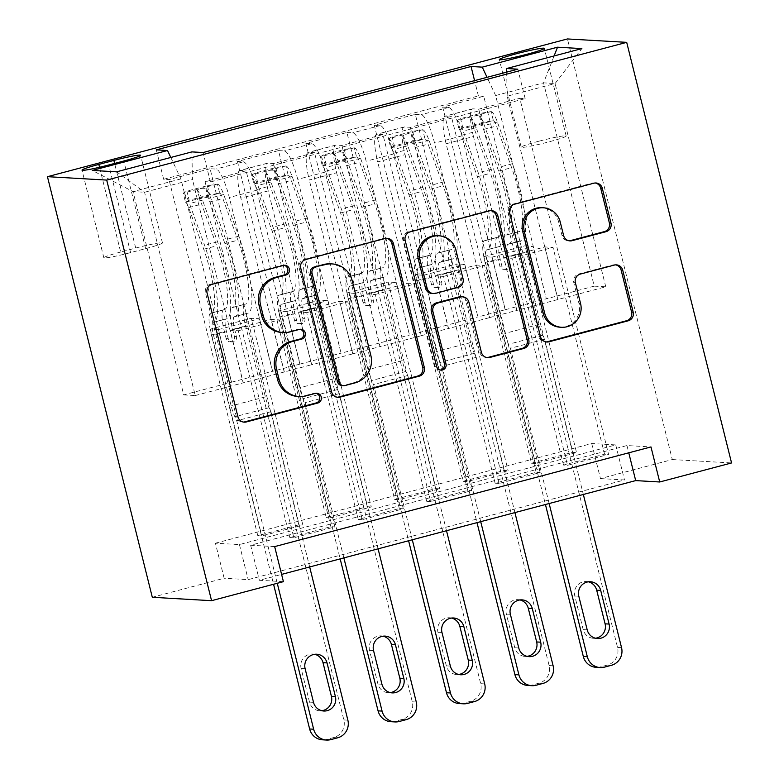 <?xml version="1.0" encoding="UTF-8"?>
<svg xmlns="http://www.w3.org/2000/svg" width="779" height="779" viewBox="0 0 779 779"><rect width="100%" height="100%" fill="white"/><g stroke="black" fill="none" stroke-linecap="round" stroke-linejoin="round"><path stroke-width="0.58" stroke-dasharray="3.9 2.92" d="M284.111 265.298A4.976 4.849 93.3 0 0 281.832 265.337L210.476 284.238A7.108 6.933 93.3 0 0 205.481 292.894L236.358 416.746A7.108 6.933 93.3 0 0 243.467 422.062M316.021 393.278A4.976 4.849 93.3 0 0 313.742 393.317L304.511 395.761L306.108 395.859M300.071 329.293A4.976 4.849 93.3 0 0 297.792 329.322L288.551 331.776L290.158 331.864M538.552 141.301A23.175 1.558 -14 0 0 521.19 147.202A23.175 1.558 -14 0 0 548.796 141.895A23.175 1.558 -14 0 0 566.158 135.994A23.175 1.558 -14 0 0 538.552 141.301M572.546 452.356L483.759 96.245L442.706 107.112L531.492 463.223L572.546 452.356L576.548 452.58L535.494 463.456L531.492 463.223M504.12 470.477L415.334 114.367L374.28 125.234L463.067 481.344L504.12 470.477L508.122 470.701L467.079 481.578L463.067 481.344M435.704 488.599L346.918 132.488L305.865 143.365L394.651 499.466L435.704 488.599L439.707 488.822L398.653 499.699L394.651 499.466M237.439 161.487L326.226 517.597L367.279 506.72L278.493 150.61L237.439 161.487L243.291 161.818A28.969 6.115 75.2 0 1 256.69 190.232L300.032 364.075L272.504 371.32L259.397 318.738L251.305 318.28L302.865 525.075L261.812 535.942L257.81 535.718L298.863 524.842L302.865 525.075M205.062 181.673L293.849 537.783L334.902 526.906L246.115 170.805L205.062 181.673L210.427 181.984L525.153 98.621L519.788 98.31L608.584 454.42L567.531 465.297L563.519 465.063L604.572 454.196L608.584 454.42M273.478 163.551L362.264 519.661L403.318 508.784L314.531 152.684L273.478 163.551L267.635 163.22L240.263 170.465L246.115 170.805M341.903 145.43L430.69 501.54L471.743 490.663L382.947 134.553L341.903 145.43L336.051 145.098A28.969 6.115 -104.8 0 0 335.632 145.137A28.969 6.115 -104.8 0 0 336.635 172.763L309.273 180.017A28.969 6.115 75.2 0 1 308.26 152.382A28.969 6.115 75.2 0 1 308.688 152.343L314.531 152.684M410.319 127.308L499.105 483.418L540.159 472.541L451.372 116.431L410.319 127.308L404.476 126.967A28.969 6.115 -104.8 0 0 404.048 127.016A28.969 6.115 -104.8 0 0 405.061 154.641L377.688 161.896A28.969 6.115 75.2 0 1 376.676 134.261A28.969 6.115 75.2 0 1 377.104 134.222L382.947 134.553M415.334 114.367L421.176 114.698A28.969 6.115 75.2 0 1 434.575 143.112L477.926 316.956L464.654 264.373L456.562 263.906L508.122 470.701M442.706 107.112L448.548 107.453A28.969 6.115 -104.8 0 1 461.947 135.858L505.289 309.711L477.926 316.956M346.918 132.488L352.76 132.82A28.969 6.115 75.2 0 1 366.159 161.234L409.501 335.077L396.238 282.495L388.146 282.027L439.707 488.822M374.28 125.234L380.133 125.575A28.969 6.115 -104.8 0 1 393.522 153.979L436.873 327.832L409.501 335.077M278.493 150.61L284.345 150.941A28.969 6.115 75.2 0 1 297.734 179.355L341.085 353.199L327.813 300.616L319.731 300.149L371.291 506.944L330.238 517.821L326.226 517.597M305.865 143.365L311.707 143.696A28.969 6.115 -104.8 0 1 325.106 172.101L368.448 345.954L341.085 353.199M274.666 546.605L250.643 545.222L626.959 445.549L650.981 446.932M293.849 537.783L289.846 537.559L330.89 526.682L334.902 526.906M362.264 519.661L358.262 519.427L399.315 508.56L403.318 508.784M430.69 501.54L426.688 501.306L467.731 490.439L471.743 490.663M499.105 483.418L495.103 483.184L536.156 472.317L540.159 472.541M215.413 543.206L591.719 443.533L615.741 444.906L239.435 544.579L215.413 543.206L224.148 578.252L152.304 597.279M367.279 506.72L371.291 506.944M495.103 483.184L443.543 276.389L435.451 275.932L448.568 328.504L489.611 317.628L446.114 143.774A28.969 6.115 75.2 0 1 445.101 116.139A28.969 6.115 75.2 0 1 445.53 116.1L451.372 116.431M489.455 317.618L516.828 310.373L473.476 136.52L446.114 143.774M426.688 501.306L375.127 294.511L367.036 294.053L380.142 346.626L421.196 335.749L377.688 161.896M421.04 335.739L448.402 328.495L405.061 154.641M358.262 519.427L306.702 312.632L298.61 312.175L311.727 364.747L352.78 353.87L309.273 180.017M352.614 353.861L379.986 346.616L336.635 172.763M298.863 524.842L210.077 168.731L215.919 169.072A28.969 6.115 75.2 0 1 229.318 197.477L272.66 371.32M289.846 537.559L238.286 330.763L230.195 330.296L243.301 382.869L311.561 364.738L268.219 190.894A28.969 6.115 75.2 0 1 267.207 163.259A28.969 6.115 75.2 0 1 267.635 163.22M284.199 371.982L240.847 198.139A28.969 6.115 75.2 0 1 239.844 170.504A28.969 6.115 75.2 0 1 240.263 170.465M473.476 136.52A28.969 6.115 -104.8 0 1 472.473 108.894A28.969 6.115 -104.8 0 1 472.892 108.846L478.734 109.187L519.788 98.31M483.759 96.245L478.394 95.934L163.658 179.297L169.024 179.608L210.077 168.731M563.519 465.063L511.959 258.268L503.877 257.8L516.983 310.383L605.77 286.808L594.241 286.146L543.547 82.856L495.658 95.544L546.342 298.834L533.079 246.252L524.988 245.784L576.548 452.58M594.241 286.146L546.342 298.834M170.815 157.475L180.923 178.907L231.606 382.197L183.717 394.885L133.034 191.595L144.563 192.257L192.462 179.569L191.868 151.895M180.923 178.907L133.034 191.595L92.263 170.435M183.717 394.885L195.247 395.547L144.563 192.257L116.607 171.828M195.247 395.547L243.145 382.859L192.462 179.569M591.719 443.533L600.463 478.579L672.296 459.552L567.433 38.95M672.296 459.552L731.559 462.95M283.41 581.66L259.388 580.277L281.599 574.396M600.463 478.579L624.485 479.961L248.17 579.634L224.148 578.252M605.77 286.808L555.086 83.519L543.547 82.856L554.093 55.952M557.871 299.496L507.187 96.206L555.086 83.519L581.864 48.6M505.289 309.711L546.186 298.824M436.873 327.832L477.761 316.946M368.448 345.954L409.345 335.067M300.032 364.075L340.92 353.189M231.606 382.197L272.504 371.32M250.643 545.222L259.388 580.277M626.959 445.549L628.77 452.813M239.435 544.579L248.17 579.634M615.741 444.906L624.485 479.961M231.451 382.187L218.344 329.614L210.252 329.147L251.305 318.28M218.344 329.614L259.397 318.738M257.81 535.718L169.024 179.608M163.658 179.297L156.316 149.86M210.252 329.147L261.812 535.942M210.427 181.984L203.085 152.538M330.89 526.682L279.33 319.887L271.248 319.419L284.354 371.992M230.195 330.296L271.248 319.419M238.286 330.763L279.33 319.887M478.734 109.187L567.531 465.297M299.876 364.066L286.76 311.493L327.813 300.616M286.76 311.493L278.678 311.025L319.731 300.149M278.678 311.025L330.238 517.821M399.315 508.56L347.755 301.765L339.663 301.298L352.78 353.87M298.61 312.175L339.663 301.298M306.702 312.632L347.755 301.765M367.036 294.053L408.089 283.176L421.196 335.749M375.127 294.511L416.171 283.644L408.089 283.176M467.731 490.439L416.171 283.644M368.292 345.944L355.185 293.371L347.093 292.904L398.653 499.699M347.093 292.904L388.146 282.027M355.185 293.371L396.238 282.495M435.451 275.932L476.505 265.055L489.611 317.628M443.543 276.389L484.596 265.522L476.505 265.055M536.156 472.317L484.596 265.522M436.707 327.823L423.601 275.25L415.519 274.783L467.079 481.578M415.519 274.783L456.562 263.906M423.601 275.25L464.654 264.373M503.877 257.8L544.93 246.933L558.037 299.506M511.959 258.268L553.012 247.391L544.93 246.933M525.153 98.621L517.821 69.175M506.681 72.126L507.187 96.206M604.572 454.196L553.012 247.391M505.133 309.701L492.026 257.128L483.934 256.661L535.494 463.456M495.658 95.544L487.06 77.325M478.394 95.934L474.577 80.636M483.934 256.661L524.988 245.784M492.026 257.128L533.079 246.252M120.657 252.036A22.445 1.509 -14 0 0 103.85 257.752A22.445 1.509 -14 0 0 130.59 252.61L145.644 248.628A22.445 1.509 -14 0 0 162.46 242.912A22.445 1.509 -14 0 0 135.712 248.053L120.657 252.036L99.527 167.281M281.755 332.458A22.747 22.182 93.3 0 0 288.551 331.776M297.714 396.453A22.747 22.182 93.3 0 0 304.511 395.761M386.335 238.306A7.108 6.933 93.3 0 0 383.414 238.432L304.161 259.417A7.108 6.933 93.3 0 0 299.165 268.083L330.043 391.934A7.108 6.933 93.3 0 0 337.151 397.251M341.971 385.595A4.976 4.849 93.3 0 0 343.461 385.449L345.058 385.537M330.481 263.828A22.747 22.182 93.3 0 1 350.667 280.839L369.197 355.156A22.747 22.182 93.3 0 1 353.199 382.869L343.461 385.449M440.213 370.035A4.976 4.849 93.3 0 1 434.994 366.334L403.59 240.419A7.108 6.933 93.3 0 1 408.595 231.762L487.839 210.768L489.446 210.856M490.76 210.651A7.108 6.933 93.3 0 0 487.839 210.768M460.973 296.721A7.108 6.933 93.3 0 1 467.283 302.038L479.806 352.264A7.108 6.933 93.3 0 0 486.924 357.58M431.829 293.479A7.108 6.933 93.3 0 0 433.952 293.264L456.455 287.305A7.108 6.933 93.3 0 0 461.45 278.639L454.284 249.913A19.017 18.54 93.3 0 0 437.418 235.686M541.756 207.681A19.017 18.54 93.3 0 1 558.631 221.908L562.019 235.501A7.108 6.933 93.3 0 0 569.137 240.818M559.906 327.19A19.017 18.54 93.3 0 0 578.963 303.45L580.569 303.537M615.614 264.87A7.108 6.933 93.3 0 0 612.693 264.987L578.778 273.974A7.108 6.933 93.3 0 0 573.772 282.631L578.963 303.45M595.195 182.987A7.108 6.933 93.3 0 0 592.274 183.104L513.03 204.098A7.108 6.933 93.3 0 0 508.025 212.755L538.912 336.616A7.108 6.933 93.3 0 0 546.021 341.923M207.389 185.704L209.668 194.818L219.707 193.192L217.438 184.078L207.389 185.704L186.863 191.137L183.231 193.143L185.499 202.258A9.776 2.064 75.2 0 1 188.654 207.574L203.718 249.222A45.98 9.708 75.2 0 1 211.391 313.139A45.98 9.708 75.2 0 1 210.875 313.216L223.875 309.769A22.805 4.81 -104.8 0 0 223.622 309.799A22.805 4.81 -104.8 0 0 224.41 331.562L226.163 338.592A4.343 4.236 93.3 0 0 231.324 341.708A4.343 4.236 93.3 0 0 234.382 336.411L232.629 329.39A22.805 4.81 75.2 0 1 231.83 307.627A22.805 4.81 75.2 0 1 232.084 307.598L245.083 304.151A22.805 4.81 -104.8 0 0 244.83 304.19A22.805 4.81 -104.8 0 0 245.628 325.943L343.851 719.923A14.48 14.119 -86.7 0 1 333.665 737.567L326.829 739.378A14.48 14.119 -86.7 0 1 322.496 739.816M217.438 184.078A19.193 4.051 75.2 0 1 223.7 194.526L238.773 236.173A55.397 11.695 75.2 0 1 248.014 313.177A55.397 11.695 75.2 0 1 247.391 313.265L234.391 316.712A13.399 2.824 -104.8 0 0 234.236 316.732A13.399 2.824 -104.8 0 0 234.703 329.507L236.456 336.538A4.343 4.236 -86.7 0 1 232.103 341.962A4.343 4.236 -86.7 0 1 228.247 338.709L226.494 331.679A13.399 2.824 75.2 0 1 226.027 318.903A13.399 2.824 75.2 0 1 226.183 318.884L213.183 322.321A13.399 2.824 -104.8 0 0 213.027 322.35A13.399 2.824 -104.8 0 0 213.495 335.126L231.159 405.947A15.736 3.32 75.2 0 0 234.859 416.775L236.748 420.777L277.266 583.286M183.231 193.143A19.193 4.051 75.2 0 1 189.492 203.582L204.556 245.239A55.397 11.695 75.2 0 1 213.797 322.243A55.397 11.695 75.2 0 1 213.183 322.321M210.875 313.216A22.805 4.81 -104.8 0 0 210.622 313.246A22.805 4.81 -104.8 0 0 211.411 335.009L273.565 584.26M219.707 193.192A9.776 2.064 75.2 0 1 222.862 198.509L237.926 240.166A45.98 9.708 75.2 0 1 245.599 304.083A45.98 9.708 75.2 0 1 245.083 304.151M247.391 313.265A13.399 2.824 -104.8 0 0 247.245 313.285A13.399 2.824 -104.8 0 0 247.703 326.06L265.366 396.881A15.736 3.32 -104.8 0 0 269.067 407.709L270.956 411.711L309.662 566.956M209.668 194.818L189.141 200.252L186.863 191.137M185.499 202.258L189.141 200.252M314.726 654.302A11.588 11.296 93.3 0 0 301.122 668.47L309.506 702.122A11.588 11.296 93.3 0 0 321.805 710.721M234.391 316.712A55.397 11.695 -104.8 0 0 235.015 316.625A55.397 11.695 -104.8 0 0 225.774 239.62L210.7 197.963A19.193 4.051 -104.8 0 0 205.851 188.46C201.605 187.963 198.859 188.684 197.642 190.631A19.193 4.051 75.2 0 1 202.491 200.145L217.555 241.792A55.397 11.695 75.2 0 1 226.796 318.796A55.397 11.695 75.2 0 1 226.183 318.884M223.875 309.769A45.98 9.708 -104.8 0 0 224.391 309.701A45.98 9.708 -104.8 0 0 216.718 245.784L201.654 204.127A9.776 2.064 -104.8 0 0 200.154 200.719L197.467 190.339L200.154 200.719C197.759 198.363 207.117 195.88 208.373 198.548A9.776 2.064 75.2 0 1 209.863 201.956L224.927 243.603A45.98 9.708 75.2 0 1 232.6 307.52A45.98 9.708 75.2 0 1 232.084 307.598M270.956 411.711L236.748 420.777M275.815 167.582L278.084 176.697L288.133 175.071L285.854 165.956L275.815 167.582L255.288 173.016L251.646 175.022L253.925 184.136A9.776 2.064 75.2 0 1 257.07 189.453L272.144 231.1A45.98 9.708 75.2 0 1 279.807 295.017A45.98 9.708 75.2 0 1 279.291 295.085L292.3 291.648A22.805 4.81 -104.8 0 0 292.037 291.677A22.805 4.81 -104.8 0 0 292.836 313.44L294.589 320.471A4.343 4.236 93.3 0 0 299.74 323.587A4.343 4.236 93.3 0 0 302.797 318.29L301.045 311.269A22.805 4.81 75.2 0 1 300.246 289.506A22.805 4.81 75.2 0 1 300.509 289.467L313.509 286.029A22.805 4.81 -104.8 0 0 313.246 286.059A22.805 4.81 -104.8 0 0 314.044 307.822L412.276 701.801A14.48 14.119 -86.7 0 1 402.091 719.445L395.245 721.257A14.48 14.119 -86.7 0 1 390.922 721.695M285.854 165.956A19.193 4.051 75.2 0 1 292.115 176.405L307.189 218.052A55.397 11.695 75.2 0 1 316.43 295.056A55.397 11.695 75.2 0 1 315.807 295.144L302.807 298.581A13.399 2.824 -104.8 0 0 302.661 298.61A13.399 2.824 -104.8 0 0 303.128 311.386L304.881 318.416A4.343 4.236 -86.7 0 1 300.528 323.84A4.343 4.236 -86.7 0 1 296.672 320.588L294.92 313.557A13.399 2.824 75.2 0 1 294.452 300.782A13.399 2.824 75.2 0 1 294.598 300.762L281.599 304.2A13.399 2.824 -104.8 0 0 281.453 304.219A13.399 2.824 -104.8 0 0 281.92 317.004L299.574 387.825A15.736 3.32 75.2 0 0 303.274 398.653L305.164 402.655L343.87 557.9M251.646 175.022A19.193 4.051 75.2 0 1 257.907 185.46L272.981 227.117A55.397 11.695 75.2 0 1 282.222 304.122A55.397 11.695 75.2 0 1 281.599 304.2M279.291 295.085A22.805 4.81 -104.8 0 0 279.038 295.124A22.805 4.81 -104.8 0 0 279.836 316.887L340.17 558.874M288.133 175.071A9.776 2.064 75.2 0 1 291.278 180.387L306.351 222.044A45.98 9.708 75.2 0 1 314.025 285.961A45.98 9.708 75.2 0 1 313.509 286.029M315.807 295.144A13.399 2.824 -104.8 0 0 315.661 295.163A13.399 2.824 -104.8 0 0 316.128 307.939L333.782 378.76A15.736 3.32 -104.8 0 0 337.492 389.588L339.381 393.59L378.088 548.835M278.084 176.697L257.557 182.13L255.288 173.016M253.925 184.136L257.557 182.13M383.141 636.18A11.588 11.296 93.3 0 0 369.538 650.348L377.932 684.001A11.588 11.296 93.3 0 0 390.23 692.599M302.807 298.581A55.397 11.695 -104.8 0 0 303.43 298.503A55.397 11.695 -104.8 0 0 294.189 221.499L279.116 179.842A19.193 4.051 -104.8 0 0 274.276 170.338C270.021 169.841 267.285 170.562 266.067 172.51A19.193 4.051 75.2 0 1 270.907 182.023L285.981 223.67A55.397 11.695 75.2 0 1 295.222 300.675A55.397 11.695 75.2 0 1 294.598 300.762M292.3 291.648A45.98 9.708 -104.8 0 0 292.807 291.58A45.98 9.708 -104.8 0 0 285.143 227.663L270.07 186.006A9.776 2.064 -104.8 0 0 268.58 182.598L265.892 172.217L268.58 182.598C266.175 180.241 275.532 177.758 276.788 180.416A9.776 2.064 75.2 0 1 278.278 183.834L293.352 225.482A45.98 9.708 75.2 0 1 301.025 289.399A45.98 9.708 75.2 0 1 300.509 289.467M339.381 393.59L305.164 402.655M344.23 149.461L346.499 158.575L356.548 156.949L354.279 147.835L344.23 149.461L323.704 154.894L320.072 156.9L322.34 166.015A9.776 2.064 75.2 0 1 325.486 171.322L340.559 212.979A45.98 9.708 75.2 0 1 348.232 276.896A45.98 9.708 75.2 0 1 347.716 276.964L360.716 273.526A22.805 4.81 -104.8 0 0 360.463 273.556A22.805 4.81 -104.8 0 0 361.252 295.319L363.004 302.349A4.343 4.236 93.3 0 0 368.165 305.465A4.343 4.236 93.3 0 0 371.213 300.168L369.47 293.147A22.805 4.81 75.2 0 1 368.671 271.384A22.805 4.81 75.2 0 1 368.925 271.345L381.924 267.908A22.805 4.81 -104.8 0 0 381.671 267.937A22.805 4.81 -104.8 0 0 382.47 289.7L480.692 683.68A14.48 14.119 -86.7 0 1 470.506 701.324L463.661 703.135A14.48 14.119 -86.7 0 1 459.337 703.573M354.279 147.835A19.193 4.051 75.2 0 1 360.541 158.283L375.614 199.93A55.397 11.695 75.2 0 1 384.855 276.934A55.397 11.695 75.2 0 1 384.232 277.022L371.232 280.459A13.399 2.824 -104.8 0 0 371.077 280.479A13.399 2.824 -104.8 0 0 371.544 293.264L373.297 300.285A4.343 4.236 -86.7 0 1 368.944 305.719A4.343 4.236 -86.7 0 1 365.088 302.466L363.335 295.436A13.399 2.824 75.2 0 1 362.868 282.66A13.399 2.824 75.2 0 1 363.024 282.641L350.024 286.078A13.399 2.824 -104.8 0 0 349.868 286.097A13.399 2.824 -104.8 0 0 350.336 298.883L367.99 369.704A15.736 3.32 75.2 0 0 371.7 380.532L373.589 384.534L412.295 539.779M320.072 156.9A19.193 4.051 75.2 0 1 326.333 167.339L341.397 208.996A55.397 11.695 75.2 0 1 350.638 286A55.397 11.695 75.2 0 1 350.024 286.078M347.716 276.964A22.805 4.81 -104.8 0 0 347.463 277.003A22.805 4.81 -104.8 0 0 348.252 298.756L408.595 540.753M356.548 156.949A9.776 2.064 75.2 0 1 359.703 162.266L374.767 203.923A45.98 9.708 75.2 0 1 382.44 267.84A45.98 9.708 75.2 0 1 381.924 267.908M384.232 277.022A13.399 2.824 -104.8 0 0 384.076 277.042A13.399 2.824 -104.8 0 0 384.544 289.817L402.207 360.638A15.736 3.32 -104.8 0 0 405.908 371.466L407.797 375.468L446.503 530.713M346.499 158.575L325.982 164.009L323.704 154.894M322.34 166.015L325.982 164.009M451.567 618.059A11.588 11.296 93.3 0 0 437.964 632.227L446.348 665.87A11.588 11.296 93.3 0 0 458.646 674.468M371.232 280.459A55.397 11.695 -104.8 0 0 371.856 280.382A55.397 11.695 -104.8 0 0 362.615 203.377L347.541 161.72A19.193 4.051 -104.8 0 0 342.692 152.207C338.437 151.72 335.7 152.441 334.483 154.388A19.193 4.051 75.2 0 1 339.332 163.892L354.396 205.549A55.397 11.695 75.2 0 1 363.637 282.553A55.397 11.695 75.2 0 1 363.024 282.641M360.716 273.526A45.98 9.708 -104.8 0 0 361.232 273.458A45.98 9.708 -104.8 0 0 353.559 209.532L338.495 167.884A9.776 2.064 -104.8 0 0 336.995 164.476L336.752 163.863M336.742 163.863L334.483 154.388L336.995 164.476C334.6 162.12 343.948 159.637 345.214 162.295A9.776 2.064 75.2 0 1 346.704 165.703L361.768 207.36A45.98 9.708 75.2 0 1 369.441 271.277A45.98 9.708 75.2 0 1 368.925 271.345M407.797 375.468L373.589 384.534M412.656 131.339L414.925 140.454L424.974 138.828L422.695 129.713L412.656 131.339L392.129 136.773L388.487 138.779L390.756 147.893A9.776 2.064 75.2 0 1 393.911 153.2L408.985 194.857A45.98 9.708 75.2 0 1 416.648 258.774A45.98 9.708 75.2 0 1 416.132 258.842L429.132 255.405A22.805 4.81 -104.8 0 0 428.878 255.434A22.805 4.81 -104.8 0 0 429.677 277.197L431.43 284.218A4.343 4.236 93.3 0 0 436.581 287.344A4.343 4.236 93.3 0 0 439.638 282.047L437.886 275.016A22.805 4.81 75.2 0 1 437.087 253.263A22.805 4.81 75.2 0 1 437.35 253.224L450.35 249.786A22.805 4.81 -104.8 0 0 450.087 249.816A22.805 4.81 -104.8 0 0 450.885 271.579L549.117 665.558A14.48 14.119 -86.7 0 1 538.932 683.202L532.086 685.014A14.48 14.119 -86.7 0 1 527.763 685.452M422.695 129.713A19.193 4.051 75.2 0 1 428.956 140.152L444.03 181.809A55.397 11.695 75.2 0 1 453.271 258.813A55.397 11.695 75.2 0 1 452.648 258.901L439.648 262.338A13.399 2.824 -104.8 0 0 439.502 262.357A13.399 2.824 -104.8 0 0 439.969 275.143L441.722 282.164A4.343 4.236 -86.7 0 1 437.37 287.597A4.343 4.236 -86.7 0 1 433.513 284.345L431.761 277.314A13.399 2.824 75.2 0 1 431.293 264.539A13.399 2.824 75.2 0 1 431.439 264.519L418.44 267.957A13.399 2.824 -104.8 0 0 418.294 267.976A13.399 2.824 -104.8 0 0 418.761 280.761L436.415 351.572A15.736 3.32 75.2 0 0 440.116 362.401L442.005 366.412L480.711 521.657M388.487 138.779A19.193 4.051 75.2 0 1 394.749 149.217L409.822 190.874A55.397 11.695 75.2 0 1 419.063 267.879A55.397 11.695 75.2 0 1 418.44 267.957M416.132 258.842A22.805 4.81 -104.8 0 0 415.879 258.881A22.805 4.81 -104.8 0 0 416.677 280.635L477.011 522.631M424.974 138.828A9.776 2.064 75.2 0 1 428.119 144.144L443.193 185.792A45.98 9.708 75.2 0 1 450.866 249.718A45.98 9.708 75.2 0 1 450.35 249.786M452.648 258.901A13.399 2.824 -104.8 0 0 452.502 258.92A13.399 2.824 -104.8 0 0 452.969 271.696L470.623 342.517A15.736 3.32 -104.8 0 0 474.333 353.345L476.212 357.347L514.919 512.592M414.925 140.454L394.398 145.887L392.129 136.773M390.756 147.893L394.398 145.887M519.982 599.937A11.588 11.296 93.3 0 0 506.379 614.105L514.773 647.748A11.588 11.296 93.3 0 0 527.071 656.346M439.648 262.338A55.397 11.695 -104.8 0 0 440.271 262.26A55.397 11.695 -104.8 0 0 431.03 185.256L415.957 143.599A19.193 4.051 -104.8 0 0 411.117 134.085C406.862 133.599 404.126 134.319 402.909 136.267A19.193 4.051 75.2 0 1 407.748 145.77L422.822 187.427A55.397 11.695 75.2 0 1 432.063 264.432A55.397 11.695 75.2 0 1 431.439 264.519M429.132 255.405A45.98 9.708 -104.8 0 0 429.648 255.337A45.98 9.708 -104.8 0 0 421.984 191.41L406.911 149.763A9.776 2.064 -104.8 0 0 405.421 146.355L402.733 135.965L405.421 146.355C403.016 143.998 412.373 141.515 413.63 144.173A9.776 2.064 75.2 0 1 415.119 147.582L430.193 189.239A45.98 9.708 75.2 0 1 437.866 253.156A45.98 9.708 75.2 0 1 437.35 253.224M476.212 357.347L442.005 366.412M481.071 113.218L483.34 122.332L493.389 120.706L491.121 111.592L481.071 113.218L460.545 118.651L456.903 120.648L459.182 129.772A9.776 2.064 75.2 0 1 462.327 135.079L477.4 176.736A45.98 9.708 75.2 0 1 485.074 240.653A45.98 9.708 75.2 0 1 484.557 240.721L497.557 237.283A22.805 4.81 -104.8 0 0 497.304 237.313A22.805 4.81 -104.8 0 0 498.093 259.076L499.845 266.097A4.343 4.236 93.3 0 0 504.996 269.222A4.343 4.236 93.3 0 0 508.054 263.925L506.301 256.895A22.805 4.81 75.2 0 1 505.513 235.141A22.805 4.81 75.2 0 1 505.766 235.102L518.765 231.665A22.805 4.81 -104.8 0 0 518.512 231.694A22.805 4.81 -104.8 0 0 519.301 253.457L617.533 647.437A14.48 14.119 -86.7 0 1 607.347 665.081L600.502 666.892A14.48 14.119 -86.7 0 1 596.178 667.33M491.121 111.592A19.193 4.051 75.2 0 1 497.382 122.03L512.446 163.687A55.397 11.695 75.2 0 1 521.696 240.692A55.397 11.695 75.2 0 1 521.073 240.779L508.074 244.217A13.399 2.824 -104.8 0 0 507.918 244.236A13.399 2.824 -104.8 0 0 508.385 257.021L510.138 264.042A4.343 4.236 -86.7 0 1 505.785 269.466A4.343 4.236 -86.7 0 1 501.929 266.223L500.176 259.193A13.399 2.824 75.2 0 1 499.709 246.417A13.399 2.824 75.2 0 1 499.865 246.388L486.865 249.835A13.399 2.824 -104.8 0 0 486.709 249.855A13.399 2.824 -104.8 0 0 487.177 262.64L504.831 333.451A15.736 3.32 75.2 0 0 508.541 344.279L510.43 348.281L549.137 503.526M456.903 120.648A19.193 4.051 75.2 0 1 463.174 131.096L478.238 172.753A55.397 11.695 75.2 0 1 487.479 249.757A55.397 11.695 75.2 0 1 486.865 249.835M484.557 240.721A22.805 4.81 -104.8 0 0 484.304 240.76A22.805 4.81 -104.8 0 0 485.093 262.513L545.436 504.51M493.389 120.706A9.776 2.064 75.2 0 1 496.544 126.023L511.608 167.67A45.98 9.708 75.2 0 1 519.281 231.587A45.98 9.708 75.2 0 1 518.765 231.665M521.073 240.779A13.399 2.824 -104.8 0 0 520.917 240.799A13.399 2.824 -104.8 0 0 521.385 253.574L539.049 324.395A15.736 3.32 -104.8 0 0 542.749 335.223L544.638 339.225L583.344 494.47M483.34 122.332L462.814 127.766L460.545 118.651M459.182 129.772L462.814 127.766M588.408 581.816A11.588 11.296 93.3 0 0 574.805 595.984L583.189 629.627A11.588 11.296 93.3 0 0 595.487 638.225M508.074 244.217A55.397 11.695 -104.8 0 0 508.687 244.139A55.397 11.695 -104.8 0 0 499.446 167.134L484.382 125.477A19.193 4.051 -104.8 0 0 479.533 115.964C475.278 115.467 472.541 116.198 471.324 118.145A19.193 4.051 75.2 0 1 476.173 127.649L491.237 169.306A55.397 11.695 75.2 0 1 500.478 246.31A55.397 11.695 75.2 0 1 499.865 246.388M497.557 237.283A45.98 9.708 -104.8 0 0 498.073 237.206A45.98 9.708 -104.8 0 0 490.4 173.289L475.326 131.641A9.776 2.064 -104.8 0 0 473.836 128.223L471.149 117.843L473.836 128.223C471.441 125.877 480.789 123.394 482.045 126.052A9.776 2.064 75.2 0 1 483.545 129.46L498.609 171.117A45.98 9.708 75.2 0 1 506.282 235.034A45.98 9.708 75.2 0 1 505.766 235.102M544.638 339.225L510.43 348.281M281.832 265.337L283.439 265.425M313.742 393.317L315.339 393.405M297.792 329.322L299.389 329.42M461.947 135.858L434.575 143.112M393.522 153.979L366.159 161.234M325.106 172.101L297.734 179.355M256.69 190.232L229.318 197.477M268.219 190.894L240.847 198.139M472.892 108.846L445.53 116.1M404.476 126.967L377.104 134.222M336.051 145.098L308.688 152.343M243.291 161.818L215.919 169.072M311.707 143.696L284.345 150.941M380.133 125.575L352.76 132.82M448.548 107.453L421.176 114.698M130.59 252.61L108.748 164.982M135.712 248.053L114.61 163.434M145.644 248.628L123.793 161M236.358 416.746L237.955 416.843M205.481 292.894L207.078 292.982M210.476 284.238L212.083 284.325M330.043 391.934L331.65 392.022M299.165 268.083L300.762 268.171M304.161 259.417L305.767 259.514M383.414 238.432L385.011 238.52M353.199 382.869L354.796 382.956M369.197 355.156L370.804 355.243M350.667 280.839L352.274 280.937M408.595 231.762L410.192 231.85M479.806 352.264L481.412 352.361M467.283 302.038L468.89 302.125M434.994 366.334L436.591 366.432M403.59 240.419L405.197 240.507M454.284 249.913L455.89 250.01M433.952 293.264L435.558 293.352M456.455 287.305L458.052 287.393M461.45 278.639L463.057 278.736M562.019 235.501L563.626 235.589M558.631 221.908L560.237 222.005M573.772 282.631L575.379 282.728M578.778 273.974L580.374 274.062M612.693 264.987L614.29 265.084M538.912 336.616L540.509 336.703M508.025 212.755L509.632 212.852M513.03 204.098L514.627 204.186M592.274 183.104L593.88 183.201M228.247 338.709L226.163 338.592M347.862 720.156L343.851 719.923M217.185 184.117L183.318 193.085M185.587 202.199L219.454 193.231M226.494 331.679L213.495 335.126M265.366 396.881L231.159 405.947M247.703 326.06L234.703 329.507M211.411 335.009L224.41 331.562M232.629 329.39L245.628 325.943M217.555 241.792L204.556 245.239M238.773 236.173L225.774 239.62M203.718 249.222L216.718 245.784M224.927 243.603L237.926 240.166M202.491 200.145L189.492 203.582M188.654 207.574L201.654 204.127M223.7 194.526L210.7 197.963M209.863 201.956L222.862 198.509M269.067 407.709L234.859 416.775M330.832 739.612L326.829 739.378M337.667 737.801L333.665 737.567M309.506 702.122L313.518 702.346M301.122 668.47L305.125 668.703M208.373 198.548L205.851 188.46M236.456 336.538L234.382 336.411M296.672 320.588L294.589 320.471M416.278 702.035L412.276 701.801M285.601 165.995L251.734 174.963M254.012 184.078L287.879 175.109M294.92 313.557L281.92 317.004M333.782 378.76L299.574 387.825M316.128 307.939L303.128 311.386M279.836 316.887L292.836 313.44M301.045 311.269L314.044 307.822M285.981 223.67L272.981 227.117M307.189 218.052L294.189 221.499M272.144 231.1L285.143 227.663M293.352 225.482L306.351 222.044M270.907 182.023L257.907 185.46M257.07 189.453L270.07 186.006M292.115 176.405L279.116 179.842M278.278 183.834L291.278 180.387M337.492 389.588L303.274 398.653M399.247 721.49L395.245 721.257M406.093 719.679L402.091 719.445M377.932 684.001L381.934 684.225M369.538 650.348L373.55 650.582M276.788 180.416L274.276 170.338M304.881 318.416L302.797 318.29M365.088 302.466L363.004 302.349M484.704 683.913L480.692 683.68M354.026 147.874L320.159 156.842M322.428 165.956L356.295 156.988M363.335 295.436L350.336 298.883M402.207 360.638L367.99 369.704M384.544 289.817L371.544 293.264M348.252 298.756L361.252 295.319M369.47 293.147L382.47 289.7M354.396 205.549L341.397 208.996M375.614 199.93L362.615 203.377M340.559 212.979L353.559 209.532M361.768 207.36L374.767 203.923M339.332 163.892L326.333 167.339M325.486 171.322L338.495 167.884M360.541 158.283L347.541 161.72M346.704 165.703L359.703 162.266M405.908 371.466L371.7 380.532M467.673 703.369L463.661 703.135M474.508 701.558L470.506 701.324M446.348 665.87L450.359 666.103M437.964 632.227L441.966 632.46M345.214 162.295L342.692 152.207M373.297 300.285L371.213 300.168M433.513 284.345L431.43 284.218M553.119 665.792L549.117 665.558M422.442 129.752L388.575 138.72M390.854 147.835L424.721 138.866M431.761 277.314L418.761 280.761M470.623 342.517L436.415 351.572M452.969 271.696L439.969 275.143M416.677 280.635L429.677 277.197M437.886 275.016L450.885 271.579M422.822 187.427L409.822 190.874M444.03 181.809L431.03 185.256M408.985 194.857L421.984 191.41M430.193 189.239L443.193 185.792M407.748 145.77L394.749 149.217M393.911 153.2L406.911 149.763M428.956 140.152L415.957 143.599M415.119 147.582L428.119 144.144M474.333 353.345L440.116 362.401M536.088 685.247L532.086 685.014M542.934 683.436L538.932 683.202M514.773 647.748L518.775 647.982M506.379 614.105L510.381 614.329M413.63 144.173L411.117 134.085M441.722 282.164L439.638 282.047M501.929 266.223L499.845 266.097M621.545 647.661L617.533 647.437M490.867 111.631L457 120.599M459.269 129.713L493.136 120.745M500.176 259.193L487.177 262.64M539.049 324.395L504.831 333.451M521.385 253.574L508.385 257.021M485.093 262.513L498.093 259.076M506.301 256.895L519.301 253.457M491.237 169.306L478.238 172.753M512.446 163.687L499.446 167.134M477.4 176.736L490.4 173.289M498.609 171.117L511.608 167.67M476.173 127.649L463.174 131.096M462.327 135.079L475.326 131.641M497.382 122.03L484.382 125.477M483.545 129.46L496.544 126.023M542.749 335.223L508.541 344.279M604.514 667.126L600.502 666.892M611.349 665.305L607.347 665.081M583.189 629.627L587.2 629.86M574.805 595.984L578.807 596.208M482.045 126.052L479.533 115.964M510.138 264.042L508.054 263.925M283.322 265.181L284.919 265.279M315.232 393.171L316.829 393.259M299.272 329.176L300.879 329.264M521.19 147.202L499.339 59.574M267.207 163.259L239.844 170.504M335.632 145.137L308.26 152.382M404.048 127.016L376.676 134.261M472.473 108.894L445.101 116.139M103.85 257.752L81.999 170.134M162.46 242.912L140.609 155.284M566.158 135.994L544.307 48.366M242.668 422.062L244.265 422.16M336.353 397.251L337.95 397.339M385.537 238.218L387.134 238.306M489.962 210.554L491.568 210.642M486.115 357.58L487.722 357.678M439.405 370.054L441.011 370.152M568.329 240.818L569.936 240.906M614.816 264.772L616.413 264.87M545.212 341.932L546.819 342.02M594.396 182.89L596.003 182.987M232.103 341.962L230.019 341.845M226.027 318.903L213.027 322.35M247.245 313.285L234.236 316.732M223.622 309.799L210.622 313.246M244.83 304.19L231.83 307.627M213.797 322.243L226.796 318.796M235.015 316.625L248.014 313.177M211.391 313.139L224.391 309.701M232.6 307.52L245.599 304.083M319.799 710.789L323.801 711.013M312.73 654.009L316.741 654.233M300.528 323.84L298.445 323.713M294.452 300.782L281.453 304.219M315.661 295.163L302.661 298.61M292.037 291.677L279.038 295.124M313.246 286.059L300.246 289.506M282.222 304.122L295.222 300.675M303.43 298.503L316.43 295.056M279.807 295.017L292.807 291.58M301.025 289.399L314.025 285.961M388.215 692.667L392.217 692.891M381.155 635.878L385.157 636.112M368.944 305.719L366.86 305.592M362.868 282.66L349.868 286.097M384.076 277.042L371.077 280.479M360.463 273.556L347.463 277.003M381.671 267.937L368.671 271.384M350.638 286L363.637 282.553M371.856 280.382L384.855 276.934M348.232 276.896L361.232 273.458M369.441 271.277L382.44 267.84M456.63 674.546L460.642 674.77M449.571 617.757L453.573 617.99M437.37 287.597L435.286 287.47M431.293 264.539L418.294 267.976M452.502 258.92L439.502 262.357M428.878 255.434L415.879 258.881M450.087 249.816L437.087 253.263M419.063 267.879L432.063 264.432M440.271 262.26L453.271 258.813M416.648 258.774L429.648 255.337M437.866 253.156L450.866 249.718M525.056 656.415L529.058 656.648M517.996 599.635L521.998 599.869M505.785 269.466L503.701 269.349M499.709 246.417L486.709 249.855M520.917 240.799L507.918 244.236M497.304 237.313L484.304 240.76M518.512 231.694L505.513 235.141M487.479 249.757L500.478 246.31M508.687 244.139L521.696 240.692M485.074 240.653L498.073 237.206M506.282 235.034L519.281 231.587M593.471 638.293L597.483 638.527M586.412 581.514L590.414 581.747"/><path stroke-width="1.17" d="M289.34 268.998A4.976 4.849 93.3 0 0 283.439 265.425L212.083 284.325A7.108 6.933 93.3 0 0 207.078 292.982L237.955 416.843A7.108 6.933 93.3 0 0 246.388 421.945L317.744 403.045A4.976 4.849 93.3 0 0 316.829 393.259A4.976 4.849 93.3 0 0 315.339 393.405L306.108 395.859A22.747 22.182 93.3 0 1 299.311 396.54A22.747 22.182 93.3 0 1 279.125 379.529L276.555 369.207A22.747 22.182 93.3 0 1 292.553 341.494L301.794 339.05A4.976 4.849 93.3 0 0 300.879 329.264A4.976 4.849 93.3 0 0 299.389 329.42L290.158 331.864A22.747 22.182 93.3 0 1 283.361 332.555A22.747 22.182 93.3 0 1 263.175 315.534L260.605 305.212A22.747 22.182 93.3 0 1 276.603 277.509L285.835 275.055A4.976 4.849 93.3 0 0 289.34 268.998M283.361 332.555L281.755 332.458A22.747 22.182 93.3 0 1 261.569 315.446L258.998 305.125A22.747 22.182 93.3 0 1 274.997 277.412L284.238 274.968A4.976 4.849 93.3 0 0 284.111 265.298M243.467 422.062A7.108 6.933 93.3 0 0 244.791 421.848L316.147 402.947A4.976 4.849 93.3 0 0 316.021 393.278M299.311 396.54L297.714 396.453A22.747 22.182 93.3 0 1 277.528 379.441L274.958 369.119A22.747 22.182 93.3 0 1 290.957 341.406L300.188 338.962A4.976 4.849 93.3 0 0 300.071 329.293M516.701 53.673A23.175 1.558 -14 0 0 499.339 59.574A23.175 1.558 -14 0 0 526.955 54.267A23.175 1.558 -14 0 0 544.307 48.366A23.175 1.558 -14 0 0 516.701 53.673M605.974 231.714A7.108 6.933 93.3 0 0 610.97 223.047L602.303 188.304A7.108 6.933 93.3 0 0 593.88 183.201L514.627 204.186A7.108 6.933 93.3 0 0 509.632 212.852L540.509 336.703A7.108 6.933 93.3 0 0 548.942 341.806L628.186 320.812A7.108 6.933 93.3 0 0 633.191 312.155L622.723 270.186A7.108 6.933 93.3 0 0 614.29 265.084L580.374 274.062A7.108 6.933 93.3 0 0 575.379 282.728L580.569 303.537A19.017 18.54 93.3 0 1 561.513 327.277A19.017 18.54 93.3 0 1 544.638 313.051L524.306 231.519A19.017 18.54 93.3 0 1 543.362 207.779A19.017 18.54 93.3 0 1 560.237 222.005L563.626 235.589A7.108 6.933 93.3 0 0 572.059 240.692L605.974 231.714L604.368 231.616A7.108 6.933 93.3 0 0 609.373 222.96L600.706 188.206A7.108 6.933 93.3 0 0 595.195 182.987M106.704 180.085L211.567 600.687L283.41 581.66L274.666 546.605L650.981 446.932L659.716 481.987L731.559 462.95L626.696 42.348L106.704 180.085L47.441 176.677L567.433 38.95L626.696 42.348M393.444 243.623A7.108 6.933 93.3 0 0 385.011 238.52L305.767 259.514A7.108 6.933 93.3 0 0 300.762 268.171L331.65 392.022A7.108 6.933 93.3 0 0 340.072 397.124L419.326 376.14A7.108 6.933 93.3 0 0 424.321 367.474L393.444 243.623L391.847 243.535A7.108 6.933 93.3 0 0 386.335 238.306M410.192 231.85L489.446 210.856A7.108 6.933 93.3 0 1 497.878 215.958L528.756 339.819A7.108 6.933 93.3 0 1 523.761 348.476L489.845 357.464A7.108 6.933 93.3 0 1 481.412 352.361L468.89 302.125A7.108 6.933 93.3 0 0 460.457 297.023L437.954 302.982A7.108 6.933 93.3 0 0 432.958 311.649L445.997 363.939A4.976 4.849 93.3 0 1 441.011 370.152A4.976 4.849 93.3 0 1 436.591 366.432L405.197 240.507A7.108 6.933 93.3 0 1 410.192 231.85M108.748 164.982L123.793 161A22.445 1.509 -14 0 0 140.609 155.284A22.445 1.509 -14 0 0 113.87 160.425L98.816 164.418A22.445 1.509 -14 0 0 81.999 170.134A22.445 1.509 -14 0 0 108.748 164.982M474.577 80.636L471.052 66.488L156.316 149.86L167.524 150.503L170.815 157.475M471.052 66.488L482.259 67.14L557.521 47.198L581.864 48.6L506.603 68.533L517.821 69.175L203.085 152.538L191.868 151.895L116.607 171.828L92.263 170.435L167.524 150.503M211.567 600.687L152.304 597.279L47.441 176.677M281.599 574.396L635.693 480.604L659.716 481.987M628.77 452.813L635.693 480.604M506.603 68.533L506.681 72.126M487.06 77.325L482.259 67.14M557.521 47.198L554.093 55.952M337.151 397.251A7.108 6.933 93.3 0 0 338.476 397.037L417.719 376.043A7.108 6.933 93.3 0 0 422.724 367.386L391.847 243.535M315.553 267.187A4.976 4.849 93.3 0 0 312.058 273.254L339.157 381.963A4.976 4.849 93.3 0 0 345.058 385.537L354.796 382.956A22.747 22.182 93.3 0 0 370.804 355.243L352.274 280.937A22.747 22.182 93.3 0 0 332.088 263.915A22.747 22.182 93.3 0 0 325.291 264.607L313.956 267.1A4.976 4.849 93.3 0 0 310.451 273.156L312.058 273.254M343.578 385.693L341.971 385.595A4.976 4.849 93.3 0 1 337.56 381.876L310.451 273.156M332.088 263.915L330.481 263.828A22.747 22.182 93.3 0 0 323.694 264.519L325.291 264.607M313.956 267.1L323.694 264.519M486.924 357.58A7.108 6.933 93.3 0 0 488.238 357.366L522.154 348.388A7.108 6.933 93.3 0 0 527.159 339.722L496.272 215.871A7.108 6.933 93.3 0 0 490.76 210.651M462.58 296.809L460.973 296.721A7.108 6.933 93.3 0 0 458.85 296.935L436.357 302.895A7.108 6.933 93.3 0 0 431.352 311.551L444.39 363.842L445.997 363.939M440.213 370.035A4.976 4.849 93.3 0 0 444.39 363.842M455.89 250.01A19.017 18.54 93.3 0 0 439.015 235.784A19.017 18.54 93.3 0 0 419.959 259.524L427.126 288.249A7.108 6.933 93.3 0 0 435.558 293.352L458.052 287.393A7.108 6.933 93.3 0 0 463.057 278.736L455.89 250.01M439.015 235.784L437.418 235.686A19.017 18.54 93.3 0 0 418.362 259.426L419.959 259.524M433.436 293.566L431.829 293.479A7.108 6.933 93.3 0 1 425.519 288.162L418.362 259.426M569.137 240.818A7.108 6.933 93.3 0 0 570.452 240.604L604.368 231.616M543.362 207.779L541.756 207.681A19.017 18.54 93.3 0 0 522.709 231.421L524.306 231.519M561.513 327.277L559.906 327.19A19.017 18.54 93.3 0 1 543.031 312.963L522.709 231.421M546.021 341.923A7.108 6.933 93.3 0 0 547.335 341.718L626.589 320.724A7.108 6.933 93.3 0 0 631.584 312.067L621.126 270.089A7.108 6.933 93.3 0 0 615.614 264.87M273.565 584.26L309.643 728.988A14.48 14.119 -86.7 0 0 322.496 739.816L326.498 740.05A14.48 14.119 93.3 0 0 330.832 739.612L337.667 737.801A14.48 14.119 93.3 0 0 347.862 720.156L309.662 566.956M326.498 740.05A14.48 14.119 93.3 0 1 313.645 729.212L277.266 583.286M321.805 710.721A11.588 11.296 93.3 0 0 331.406 696.319L323.012 662.676A11.588 11.296 93.3 0 0 314.726 654.302M335.408 696.553L327.024 662.9A11.588 11.296 93.3 0 0 316.741 654.233A11.588 11.296 93.3 0 0 305.125 668.703L313.518 702.346A11.588 11.296 93.3 0 0 323.801 711.013A11.588 11.296 93.3 0 0 335.408 696.553L331.406 696.319M340.17 558.874L378.068 710.867A14.48 14.119 -86.7 0 0 390.922 721.695L394.924 721.929A14.48 14.119 93.3 0 0 399.247 721.49L406.093 719.679A14.48 14.119 93.3 0 0 416.278 702.035L378.088 548.835M394.924 721.929A14.48 14.119 93.3 0 1 382.07 711.091L343.87 557.9M390.23 692.599A11.588 11.296 93.3 0 0 399.822 678.197L391.438 644.545A11.588 11.296 93.3 0 0 383.141 636.18M403.834 678.431L395.44 644.778A11.588 11.296 93.3 0 0 385.157 636.112A11.588 11.296 93.3 0 0 373.55 650.582L381.934 684.225A11.588 11.296 93.3 0 0 392.217 692.891A11.588 11.296 93.3 0 0 403.834 678.431L399.822 678.197M408.595 540.753L446.484 692.745A14.48 14.119 -86.7 0 0 459.337 703.573L463.339 703.807A14.48 14.119 93.3 0 0 467.673 703.369L474.508 701.558A14.48 14.119 93.3 0 0 484.704 683.913L446.503 530.713M463.339 703.807A14.48 14.119 93.3 0 1 450.486 692.969L412.295 539.779M458.646 674.468A11.588 11.296 93.3 0 0 468.247 660.076L459.853 626.423A11.588 11.296 93.3 0 0 451.567 618.059M472.249 660.31L463.865 626.657A11.588 11.296 93.3 0 0 453.573 617.99A11.588 11.296 93.3 0 0 441.966 632.46L450.359 666.103A11.588 11.296 93.3 0 0 460.642 674.77A11.588 11.296 93.3 0 0 472.249 660.31L468.247 660.076M477.011 522.631L514.909 674.624A14.48 14.119 -86.7 0 0 527.763 685.452L531.765 685.686A14.48 14.119 93.3 0 0 536.088 685.247L542.934 683.436A14.48 14.119 93.3 0 0 553.119 665.792L514.919 512.592M531.765 685.686A14.48 14.119 93.3 0 1 518.911 674.848L480.711 521.657M527.071 656.346A11.588 11.296 93.3 0 0 536.663 641.954L528.279 608.302A11.588 11.296 93.3 0 0 519.982 599.937M540.675 642.178L532.281 608.535A11.588 11.296 93.3 0 0 521.998 599.869A11.588 11.296 93.3 0 0 510.381 614.329L518.775 647.982A11.588 11.296 93.3 0 0 529.058 656.648A11.588 11.296 93.3 0 0 540.675 642.178L536.663 641.954M545.436 504.51L583.325 656.493A14.48 14.119 -86.7 0 0 596.178 667.33L600.181 667.564A14.48 14.119 93.3 0 0 604.514 667.126L611.349 665.305A14.48 14.119 93.3 0 0 621.545 647.661L583.344 494.47M600.181 667.564A14.48 14.119 93.3 0 1 587.327 656.726L549.137 503.526M595.487 638.225A11.588 11.296 93.3 0 0 605.088 623.833L596.695 590.18A11.588 11.296 93.3 0 0 588.408 581.816M609.09 624.057L600.697 590.414A11.588 11.296 93.3 0 0 590.414 581.747A11.588 11.296 93.3 0 0 578.807 596.208L587.2 629.86A11.588 11.296 93.3 0 0 597.483 638.527A11.588 11.296 93.3 0 0 609.09 624.057L605.088 623.833M99.527 167.281L98.816 164.418M114.61 163.434L113.87 160.425M274.997 277.412L276.603 277.509M258.998 305.125L260.605 305.212M261.569 315.446L263.175 315.534M300.188 338.962L301.794 339.05M290.957 341.406L292.553 341.494M274.958 369.119L276.555 369.207M277.528 379.441L279.125 379.529M316.147 402.947L317.744 403.045M244.791 421.848L246.388 421.945M284.238 274.968L285.835 275.055M422.724 367.386L424.321 367.474M417.719 376.043L419.326 376.14M338.476 397.037L340.072 397.124M337.56 381.876L339.157 381.963M496.272 215.871L497.878 215.958M527.159 339.722L528.756 339.819M522.154 348.388L523.761 348.476M488.238 357.366L489.845 357.464M458.85 296.935L460.457 297.023M436.357 302.895L437.954 302.982M431.352 311.551L432.958 311.649M425.519 288.162L427.126 288.249M570.452 240.604L572.059 240.692M543.031 312.963L544.638 313.051M621.126 270.089L622.723 270.186M631.584 312.067L633.191 312.155M626.589 320.724L628.186 320.812M547.335 341.718L548.942 341.806M600.706 188.206L602.303 188.304M609.373 222.96L610.97 223.047M313.645 729.212L309.643 728.988M323.012 662.676L327.024 662.9M382.07 711.091L378.068 710.867M391.438 644.545L395.44 644.778M450.486 692.969L446.484 692.745M459.853 626.423L463.865 626.657M518.911 674.848L514.909 674.624M528.279 608.302L532.281 608.535M587.327 656.726L583.325 656.493M596.695 590.18L600.697 590.414"/></g></svg>
